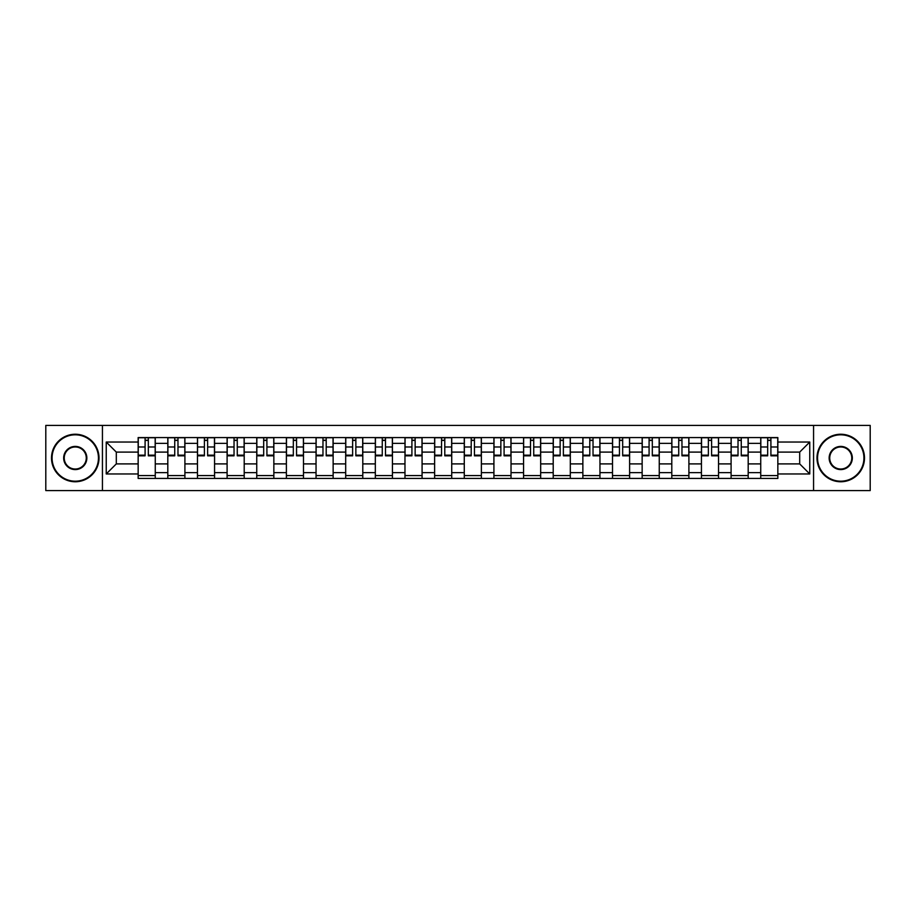 <?xml version="1.0" encoding="UTF-8"?>
<svg xmlns="http://www.w3.org/2000/svg" width="916" height="916" viewBox="0 0 916 916"><rect width="100%" height="100%" fill="white"/><g stroke="black" fill="none" stroke-linecap="round" stroke-linejoin="round"><path stroke-width="1.37" d="M813.568 490.587L870.2 490.587L870.2 425.413L45.8 425.413L45.8 490.587L813.568 490.587L813.568 425.413M167.811 478.427L167.811 443.367L155.262 443.367L155.262 478.427M155.262 443.367L155.262 437.573M167.811 443.367L167.811 437.573M184.906 437.573L184.906 478.427M197.455 478.427L197.455 437.573M214.562 437.573L214.562 478.427M227.099 478.427L227.099 437.573M244.206 437.573L244.206 478.427M256.743 478.427L256.743 437.573M273.85 437.573L273.85 478.427M286.387 478.427L286.387 437.573M303.494 437.573L303.494 478.427M316.043 478.427L316.043 437.573M333.138 437.573L333.138 478.427M345.687 478.427L345.687 437.573M362.793 437.573L362.793 478.427M375.331 478.427L375.331 437.573M392.437 437.573L392.437 478.427M404.975 478.427L404.975 437.573M422.081 437.573L422.081 478.427M434.631 478.427L434.631 437.573M451.725 437.573L451.725 478.427M464.275 478.427L464.275 437.573M481.369 437.573L481.369 478.427M493.919 478.427L493.919 437.573M511.025 437.573L511.025 478.427M523.563 478.427L523.563 437.573M540.669 437.573L540.669 478.427M553.207 478.427L553.207 437.573M570.313 437.573L570.313 478.427M582.862 478.427L582.862 437.573M599.957 437.573L599.957 478.427M612.506 478.427L612.506 437.573M629.613 437.573L629.613 478.427M642.15 478.427L642.15 437.573M659.257 437.573L659.257 478.427M671.794 478.427L671.794 437.573M688.901 437.573L688.901 478.427M701.438 478.427L701.438 437.573M718.545 437.573L718.545 478.427M731.094 478.427L731.094 437.573M748.189 437.573L748.189 478.427M760.738 478.427L760.738 437.573M760.738 463.897L748.189 463.897M731.094 463.897L718.545 463.897M701.438 463.897L688.901 463.897M671.794 463.897L659.257 463.897M642.15 463.897L629.613 463.897M612.506 463.897L599.957 463.897M582.862 463.897L570.313 463.897M553.207 463.897L540.669 463.897M523.563 463.897L511.025 463.897M493.919 463.897L481.369 463.897M464.275 463.897L451.725 463.897M434.631 463.897L422.081 463.897M404.975 463.897L392.437 463.897M375.331 463.897L362.793 463.897M345.687 463.897L333.138 463.897M316.043 463.897L303.494 463.897M286.387 463.897L273.85 463.897M256.743 463.897L244.206 463.897M227.099 463.897L214.562 463.897M197.455 463.897L184.906 463.897M167.811 463.897L155.262 463.897M760.738 452.103L748.189 452.103M731.094 452.103L718.545 452.103M701.438 452.103L688.901 452.103M671.794 452.103L659.257 452.103M642.15 452.103L629.613 452.103M612.506 452.103L599.957 452.103M582.862 452.103L570.313 452.103M553.207 452.103L540.669 452.103M523.563 452.103L511.025 452.103M493.919 452.103L481.369 452.103M464.275 452.103L451.725 452.103M434.631 452.103L422.081 452.103M404.975 452.103L392.437 452.103M375.331 452.103L362.793 452.103M345.687 452.103L333.138 452.103M316.043 452.103L303.494 452.103M286.387 452.103L273.85 452.103M256.743 452.103L244.206 452.103M227.099 452.103L214.562 452.103M197.455 452.103L184.906 452.103M167.811 452.103L155.262 452.103M116.309 463.897L138.156 463.897L138.156 452.103L116.309 452.103L116.309 463.897L106.233 473.961L106.233 442.039L138.156 442.039L138.156 452.103M777.844 452.103L777.844 463.897L799.691 463.897L799.691 452.103L777.844 452.103L777.844 437.573L138.156 437.573L138.156 442.039M777.844 442.039L809.767 442.039L809.767 473.961L777.844 473.961L777.844 463.897M138.156 463.897L138.156 478.427L777.844 478.427L777.844 473.961M138.156 473.961L106.233 473.961M102.432 490.587L102.432 425.413M155.262 475.576L138.156 475.576M145.094 440.424L148.323 440.424M184.906 475.576L167.811 475.576M174.738 440.424L177.979 440.424M214.562 475.576L197.455 475.576M204.394 440.424L207.623 440.424M244.206 475.576L227.099 475.576M234.038 440.424L237.267 440.424M273.85 475.576L256.743 475.576M263.682 440.424L266.911 440.424M303.494 475.576L286.387 475.576M293.326 440.424L296.555 440.424M333.138 475.576L316.043 475.576M322.97 440.424L326.21 440.424M362.793 475.576L345.687 475.576M352.626 440.424L355.855 440.424M392.437 475.576L375.331 475.576M382.27 440.424L385.499 440.424M422.081 475.576L404.975 475.576M411.914 440.424L415.143 440.424M451.725 475.576L434.631 475.576M441.558 440.424L444.787 440.424M481.369 475.576L464.275 475.576M471.213 440.424L474.442 440.424M511.025 475.576L493.919 475.576M500.857 440.424L504.086 440.424M540.669 475.576L523.563 475.576M530.501 440.424L533.73 440.424M570.313 475.576L553.207 475.576M560.145 440.424L563.374 440.424M599.957 475.576L582.862 475.576M589.79 440.424L593.03 440.424M629.613 475.576L612.506 475.576M619.445 440.424L622.674 440.424M659.257 475.576L642.15 475.576M649.089 440.424L652.318 440.424M688.901 475.576L671.794 475.576M678.733 440.424L681.962 440.424M718.545 475.576L701.438 475.576M708.377 440.424L711.606 440.424M748.189 475.576L731.094 475.576M738.021 440.424L741.262 440.424M777.844 475.576L760.738 475.576M767.677 440.424L770.906 440.424M106.233 442.039L116.309 452.103M799.691 463.897L809.767 473.961M799.691 452.103L809.767 442.039M148.323 455.813L148.323 437.756L155.17 437.756L155.17 455.813L148.323 455.813M145.094 440.23L148.323 440.23M145.094 437.756L138.259 437.756L138.259 455.813L145.094 455.813L145.094 437.756L151.174 437.756M177.979 455.813L177.979 437.756L184.814 437.756L184.814 455.813L177.979 455.813M174.738 440.23L177.979 440.23M174.738 437.756L167.903 437.756L167.903 455.813L174.738 455.813L174.738 437.756L177.979 437.756M207.623 455.813L207.623 437.756L214.459 437.756L214.459 455.813L207.623 455.813M204.394 440.23L207.623 440.23M204.394 437.756L197.547 437.756L197.547 455.813L204.394 455.813L204.394 437.756L207.623 437.756M75.261 481.186A23.186 23.186 0 0 0 98.447 458A23.186 23.186 0 0 0 75.261 434.814A23.186 23.186 0 0 0 52.075 458A23.186 23.186 0 0 0 75.261 481.186M75.261 434.241A23.759 23.759 0 0 1 99.008 458A23.759 23.759 0 0 1 75.261 481.759A23.759 23.759 0 0 1 51.502 458A23.759 23.759 0 0 1 75.261 434.241M75.261 469.587A11.587 11.587 0 0 1 63.662 458A11.587 11.587 0 0 1 75.261 446.413A11.587 11.587 0 0 1 86.848 458A11.587 11.587 0 0 1 75.261 469.587M75.261 446.974A11.026 11.026 0 0 0 64.234 458A11.026 11.026 0 0 0 75.261 469.026A11.026 11.026 0 0 0 86.276 458A11.026 11.026 0 0 0 75.261 446.974M840.739 481.186A23.186 23.186 0 0 0 863.925 458A23.186 23.186 0 0 0 840.739 434.814A23.186 23.186 0 0 0 817.553 458A23.186 23.186 0 0 0 840.739 481.186M840.739 434.241A23.759 23.759 0 0 1 864.498 458A23.759 23.759 0 0 1 840.739 481.759A23.759 23.759 0 0 1 816.992 458A23.759 23.759 0 0 1 840.739 434.241M840.739 469.587A11.587 11.587 0 0 1 829.152 458A11.587 11.587 0 0 1 840.739 446.413A11.587 11.587 0 0 1 852.338 458A11.587 11.587 0 0 1 840.739 469.587M840.739 446.974A11.026 11.026 0 0 0 829.724 458A11.026 11.026 0 0 0 840.739 469.026A11.026 11.026 0 0 0 851.765 458A11.026 11.026 0 0 0 840.739 446.974M237.267 455.813L237.267 437.756L244.114 437.756L244.114 455.813L237.267 455.813M234.038 440.23L237.267 440.23M234.038 437.756L227.191 437.756L227.191 455.813L234.038 455.813L234.038 437.756L237.267 437.756M266.911 455.813L266.911 437.756L273.758 437.756L273.758 455.813L266.911 455.813M263.682 440.23L266.911 440.23M263.682 437.756L256.846 437.756L256.846 455.813L263.682 455.813L263.682 437.756L266.911 437.756M296.555 455.813L296.555 437.756L303.402 437.756L303.402 455.813L296.555 455.813M293.326 440.23L296.555 440.23M293.326 437.756L286.49 437.756L286.49 455.813L293.326 455.813L293.326 437.756L296.555 437.756M326.21 455.813L326.21 437.756L333.046 437.756L333.046 455.813L326.21 455.813M322.97 440.23L326.21 440.23M322.97 437.756L316.135 437.756L316.135 455.813L322.97 455.813L322.97 437.756L329.062 437.756M355.855 455.813L355.855 437.756L362.69 437.756L362.69 455.813L355.855 455.813M352.626 440.23L355.855 440.23M352.626 437.756L345.779 437.756L345.779 455.813L352.626 455.813L352.626 437.756L358.706 437.756M385.499 455.813L385.499 437.756L392.346 437.756L392.346 455.813L385.499 455.813M382.27 440.23L385.499 440.23M382.27 437.756L375.423 437.756L375.423 455.813L382.27 455.813L382.27 437.756L385.499 437.756M415.143 455.813L415.143 437.756L421.99 437.756L421.99 455.813L415.143 455.813M411.914 440.23L415.143 440.23M411.914 437.756L405.078 437.756L405.078 455.813L411.914 455.813L411.914 437.756L415.143 437.756M444.787 455.813L444.787 437.756L451.634 437.756L451.634 455.813L444.787 455.813M441.558 440.23L444.787 440.23M441.558 437.756L434.722 437.756L434.722 455.813L441.558 455.813L441.558 437.756L444.787 437.756M474.442 455.813L474.442 437.756L481.278 437.756L481.278 455.813L474.442 455.813M471.213 440.23L474.442 440.23M471.213 437.756L464.366 437.756L464.366 455.813L471.213 455.813L471.213 437.756L474.442 437.756M504.086 455.813L504.086 437.756L510.922 437.756L510.922 455.813L504.086 455.813M500.857 440.23L504.086 440.23M500.857 437.756L494.01 437.756L494.01 455.813L500.857 455.813L500.857 437.756L504.086 437.756M533.73 455.813L533.73 437.756L540.577 437.756L540.577 455.813L533.73 455.813M530.501 440.23L533.73 440.23M530.501 437.756L523.654 437.756L523.654 455.813L530.501 455.813L530.501 437.756L533.73 437.756M563.374 455.813L563.374 437.756L570.221 437.756L570.221 455.813L563.374 455.813M560.145 440.23L563.374 440.23M560.145 437.756L553.31 437.756L553.31 455.813L560.145 455.813L560.145 437.756L563.374 437.756M593.03 455.813L593.03 437.756L599.865 437.756L599.865 455.813L593.03 455.813M589.79 440.23L593.03 440.23M589.79 437.756L582.954 437.756L582.954 455.813L589.79 455.813L589.79 437.756L593.03 437.756M622.674 455.813L622.674 437.756L629.51 437.756L629.51 455.813L622.674 455.813M619.445 440.23L622.674 440.23M619.445 437.756L612.598 437.756L612.598 455.813L619.445 455.813L619.445 437.756L622.674 437.756M652.318 455.813L652.318 437.756L659.154 437.756L659.154 455.813L652.318 455.813M649.089 440.23L652.318 440.23M649.089 437.756L642.242 437.756L642.242 455.813L649.089 455.813L649.089 437.756L652.318 437.756M681.962 455.813L681.962 437.756L688.809 437.756L688.809 455.813L681.962 455.813M678.733 440.23L681.962 440.23M678.733 437.756L671.886 437.756L671.886 455.813L678.733 455.813L678.733 437.756L681.962 437.756M711.606 455.813L711.606 437.756L718.453 437.756L718.453 455.813L711.606 455.813M708.377 440.23L711.606 440.23M708.377 437.756L701.542 437.756L701.542 455.813L708.377 455.813L708.377 437.756L711.606 437.756M741.262 455.813L741.262 437.756L748.097 437.756L748.097 455.813L741.262 455.813M738.021 440.23L741.262 440.23M738.021 437.756L731.186 437.756L731.186 455.813L738.021 455.813L738.021 437.756L741.262 437.756M770.906 455.813L770.906 437.756L777.741 437.756L777.741 455.813L770.906 455.813M767.677 440.23L770.906 440.23M767.677 437.756L760.83 437.756L760.83 455.813L767.677 455.813L767.677 437.756L770.906 437.756M731.094 443.367L718.545 443.367M701.438 443.367L688.901 443.367M671.794 443.367L659.257 443.367M642.15 443.367L629.613 443.367M612.506 443.367L599.957 443.367M582.862 443.367L570.313 443.367M553.207 443.367L540.669 443.367M523.563 443.367L511.025 443.367M493.919 443.367L481.369 443.367M464.275 443.367L451.725 443.367M434.631 443.367L422.081 443.367M404.975 443.367L392.437 443.367M375.331 443.367L362.793 443.367M345.687 443.367L333.138 443.367M316.043 443.367L303.494 443.367M286.387 443.367L273.85 443.367M256.743 443.367L244.206 443.367M227.099 443.367L214.562 443.367M197.455 443.367L184.906 443.367M760.738 443.367L748.189 443.367M731.094 472.633L718.545 472.633M701.438 472.633L688.901 472.633M671.794 472.633L659.257 472.633M642.15 472.633L629.613 472.633M612.506 472.633L599.957 472.633M582.862 472.633L570.313 472.633M553.207 472.633L540.669 472.633M523.563 472.633L511.025 472.633M493.919 472.633L481.369 472.633M464.275 472.633L451.725 472.633M434.631 472.633L422.081 472.633M404.975 472.633L392.437 472.633M375.331 472.633L362.793 472.633M345.687 472.633L333.138 472.633M316.043 472.633L303.494 472.633M286.387 472.633L273.85 472.633M256.743 472.633L244.206 472.633M227.099 472.633L214.562 472.633M197.455 472.633L184.906 472.633M167.811 472.633L155.262 472.633M760.738 472.633L748.189 472.633M148.323 455.16L155.17 455.16M148.323 446.985L155.17 446.985M138.259 455.16L145.094 455.16M138.259 446.985L145.094 446.985M177.979 455.16L184.814 455.16M177.979 446.985L184.814 446.985M167.903 455.16L174.738 455.16M167.903 446.985L174.738 446.985M207.623 455.16L214.459 455.16M207.623 446.985L214.459 446.985M197.547 455.16L204.394 455.16M197.547 446.985L204.394 446.985M237.267 455.16L244.114 455.16M237.267 446.985L244.114 446.985M227.191 455.16L234.038 455.16M227.191 446.985L234.038 446.985M266.911 455.16L273.758 455.16M266.911 446.985L273.758 446.985M256.846 455.16L263.682 455.16M256.846 446.985L263.682 446.985M296.555 455.16L303.402 455.16M296.555 446.985L303.402 446.985M286.49 455.16L293.326 455.16M286.49 446.985L293.326 446.985M326.21 455.16L333.046 455.16M326.21 446.985L333.046 446.985M316.135 455.16L322.97 455.16M316.135 446.985L322.97 446.985M355.855 455.16L362.69 455.16M355.855 446.985L362.69 446.985M345.779 455.16L352.626 455.16M345.779 446.985L352.626 446.985M385.499 455.16L392.346 455.16M385.499 446.985L392.346 446.985M375.423 455.16L382.27 455.16M375.423 446.985L382.27 446.985M415.143 455.16L421.99 455.16M415.143 446.985L421.99 446.985M405.078 455.16L411.914 455.16M405.078 446.985L411.914 446.985M444.787 455.16L451.634 455.16M444.787 446.985L451.634 446.985M434.722 455.16L441.558 455.16M434.722 446.985L441.558 446.985M474.442 455.16L481.278 455.16M474.442 446.985L481.278 446.985M464.366 455.16L471.213 455.16M464.366 446.985L471.213 446.985M504.086 455.16L510.922 455.16M504.086 446.985L510.922 446.985M494.01 455.16L500.857 455.16M494.01 446.985L500.857 446.985M533.73 455.16L540.577 455.16M533.73 446.985L540.577 446.985M523.654 455.16L530.501 455.16M523.654 446.985L530.501 446.985M563.374 455.16L570.221 455.16M563.374 446.985L570.221 446.985M553.31 455.16L560.145 455.16M553.31 446.985L560.145 446.985M593.03 455.16L599.865 455.16M593.03 446.985L599.865 446.985M582.954 455.16L589.79 455.16M582.954 446.985L589.79 446.985M622.674 455.16L629.51 455.16M622.674 446.985L629.51 446.985M612.598 455.16L619.445 455.16M612.598 446.985L619.445 446.985M652.318 455.16L659.154 455.16M652.318 446.985L659.154 446.985M642.242 455.16L649.089 455.16M642.242 446.985L649.089 446.985M681.962 455.16L688.809 455.16M681.962 446.985L688.809 446.985M671.886 455.16L678.733 455.16M671.886 446.985L678.733 446.985M711.606 455.16L718.453 455.16M711.606 446.985L718.453 446.985M701.542 455.16L708.377 455.16M701.542 446.985L708.377 446.985M741.262 455.16L748.097 455.16M741.262 446.985L748.097 446.985M731.186 455.16L738.021 455.16M731.186 446.985L738.021 446.985M770.906 455.16L777.741 455.16M770.906 446.985L777.741 446.985M760.83 455.16L767.677 455.16M760.83 446.985L767.677 446.985"/></g></svg>
